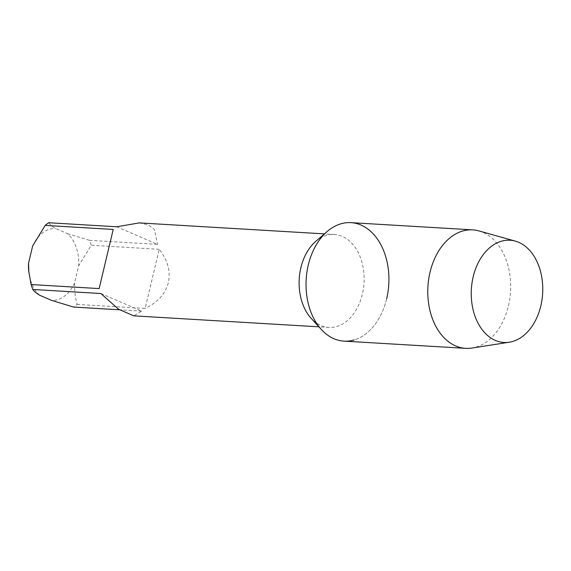 <?xml version="1.0" encoding="UTF-8"?>
<svg xmlns="http://www.w3.org/2000/svg" width="571" height="571" viewBox="0 0 571 571"><rect width="100%" height="100%" fill="white"/><g stroke="black" fill="none" stroke-linecap="round" stroke-linejoin="round"><path stroke-width="0.43" stroke-dasharray="2.85 2.14" d="M478.883 230.905A59.348 41.376 -86.6 0 1 482.759 232.283A59.348 41.376 -86.6 0 1 510.303 294.443A59.348 41.376 -86.6 0 1 471.932 348.053M350.994 222.647A59.348 41.376 -86.6 0 1 361.015 225.06A59.348 41.376 -86.6 0 1 388.03 291.645A59.348 41.376 -86.6 0 1 343.963 341.13M315.713 241.412A46.558 32.461 -86.6 0 1 334.385 234.474A46.558 32.461 -86.6 0 1 362.364 294.215A46.558 32.461 -86.6 0 1 328.867 327.426A46.558 32.461 -86.6 0 1 311.152 318.325M386.653 298.797A59.348 41.376 -86.6 0 1 354.198 339.923M100.846 293.508L141.615 311.102L133.785 315.849M141.615 311.102L119.353 309.782M48.735 222.74C49.777 224.446 52.061 226.373 55.594 228.507L67.535 233.667A36.002 25.095 -86.6 0 1 78.684 265.715L74.551 283.045C74.423 290.718 75.279 297.834 77.128 304.4A46.558 32.461 -86.6 0 1 73.609 307.07M77.128 304.4L145.141 308.433L159.23 249.291C167.746 260.29 170.765 271.432 168.302 282.702C165.419 293.872 157.703 302.452 145.141 308.433M32.675 245.865A36.002 25.095 -86.6 0 1 55.594 228.507M67.535 233.667L89.504 240.334A46.558 32.461 -86.6 0 1 91.217 245.259L78.684 265.715M74.551 283.045A36.002 25.095 -86.6 0 1 51.64 300.396M39.692 295.243A36.002 25.095 -86.6 0 1 28.757 271.382M159.23 249.291L91.217 245.259M89.504 240.334L157.517 244.367L116.741 226.773M139.303 222.897L148.274 224.888L154.491 229.535L157.517 244.367M113.222 229.442L99.133 288.583M328.867 327.426L318.911 326.833M334.385 234.474L324.428 233.882"/><path stroke-width="0.86" d="M509.346 342.215L471.932 348.053A59.348 41.376 -86.6 0 1 465.7 348.353A59.348 41.376 -86.6 0 1 455.679 345.94A59.348 41.376 -86.6 0 1 428.671 279.355A59.348 41.376 -86.6 0 1 472.731 229.87A59.348 41.376 -86.6 0 1 478.883 230.905L515.342 241.126A51.212 35.702 -86.6 0 1 518.682 242.311A51.212 35.702 -86.6 0 1 542.45 295.956A51.212 35.702 -86.6 0 1 509.346 342.215A51.212 35.702 -86.6 0 1 495.321 340.395A51.212 35.702 -86.6 0 1 472.667 279.169A51.212 35.702 -86.6 0 1 515.342 241.126M465.7 348.353L343.963 341.13A59.348 41.376 -86.6 0 1 333.935 338.717A59.348 41.376 -86.6 0 1 306.927 272.131A59.348 41.376 -86.6 0 1 350.994 222.647L472.731 229.87M354.198 339.923A59.348 41.376 -86.6 0 1 321.38 329.538L311.152 318.325A46.558 32.461 -86.6 0 1 300.888 267.685A46.558 32.461 -86.6 0 1 315.713 241.412L327.197 231.491A59.348 41.376 -86.6 0 1 374.055 234.781A59.348 41.376 -86.6 0 1 386.653 298.797M321.38 329.538A59.348 41.376 -86.6 0 1 308.297 264.98A59.348 41.376 -86.6 0 1 327.197 231.491M119.353 309.782L73.609 307.07L51.64 300.396L39.692 295.243C36.144 293.087 33.86 291.167 32.84 289.468A46.558 32.461 -86.6 0 1 31.127 284.544L99.133 288.583L113.222 229.442L45.216 225.402A46.558 32.461 -86.6 0 1 48.735 222.74L116.741 226.773L139.303 222.897L324.428 233.882M32.84 289.468L100.846 293.508L118.511 309.204L133.785 315.849L318.911 326.833M31.127 284.544L28.757 271.382A36.002 25.095 -86.6 0 1 28.55 263.188L32.675 245.865L45.216 225.402M28.843 272.167L28.55 263.188"/></g></svg>
